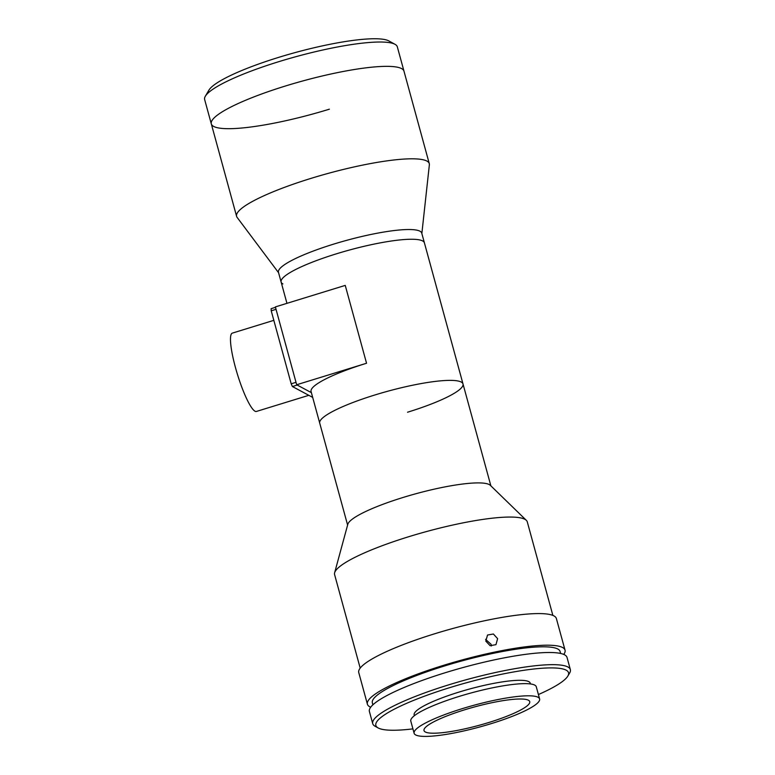 <?xml version="1.0" encoding="UTF-8"?>
<svg xmlns="http://www.w3.org/2000/svg" width="775" height="775" viewBox="0 0 775 775"><rect width="100%" height="100%" fill="white"/><g stroke="black" fill="none" stroke-linecap="round" stroke-linejoin="round"><path stroke-width="1.16" d="M360.191 668.108L334.597 574.585A99.878 17.263 -15.3 0 1 334.635 572.754L347.801 524.326A74.274 12.836 -15.3 0 1 403.242 497.414A74.274 12.836 -15.3 0 1 490.343 485.334L526.322 520.316A99.878 17.263 -15.3 0 1 527.281 521.866L552.866 615.398M334.635 572.754A99.878 17.263 -15.3 0 1 409.2 536.571A99.878 17.263 -15.3 0 1 526.322 520.316M347.607 525.053L319.726 423.15A74.274 12.836 -15.3 0 1 375.197 394.882A74.274 12.836 -15.3 0 1 463.004 383.954A74.274 12.836 164.7 0 0 375.197 394.882A74.274 12.836 164.7 0 0 319.726 423.15L311.075 391.52A74.274 12.836 -15.3 0 1 366.546 363.252L296.67 384.758L275.377 306.9L345.243 285.394L366.546 363.252M205.346 96.216L208.911 90.171A94.753 16.372 -15.3 0 1 279.029 57.263A94.753 16.372 -15.3 0 1 388.876 40.939L395.037 44.32A99.878 17.263 164.7 0 0 279.242 61.535A99.878 17.263 164.7 0 0 205.346 96.216A99.878 17.263 164.7 0 0 204.648 99.549L211.304 123.874A99.878 17.263 -15.3 0 1 285.897 85.86A99.878 17.263 -15.3 0 1 403.978 71.164L397.323 46.839A99.878 17.263 164.7 0 0 395.037 44.32M329.385 109.178A99.878 17.263 -15.3 0 1 211.304 123.874A99.878 17.263 -15.3 0 1 294.442 83.312A99.878 17.263 -15.3 0 1 401.605 68.607A99.878 17.263 -15.3 0 1 403.978 71.164L429.272 163.622A99.878 17.263 -15.3 0 1 429.36 164.813L421.852 233.527M336.592 253.764A74.274 12.836 164.7 0 0 281.122 282.032A74.274 12.836 -15.3 0 1 342.938 251.865A74.274 12.836 -15.3 0 1 422.627 240.938A74.274 12.836 -15.3 0 1 424.4 242.837A74.274 12.836 164.7 0 0 336.592 253.764M407.534 412.222A74.274 12.836 164.7 0 0 463.004 383.954L421.736 233.101A74.274 12.836 -15.3 0 0 419.963 231.202A74.274 12.836 -15.3 0 0 340.283 242.139A74.274 12.836 -15.3 0 0 278.457 272.296L281.122 282.032A74.274 12.836 -15.3 0 0 282.885 283.931M312.683 397.401L292.407 386.531L297.232 385.049L311.376 392.644L296.67 384.758M308.808 395.327L256.418 411.448A40.978 7.227 -107.1 0 1 255.014 411.215A40.978 7.227 -107.1 0 1 236.423 370.954A40.978 7.227 -107.1 0 1 232.316 333.124L273.827 320.346M292.407 386.531L291.187 383.799L296.011 382.317L276.036 309.332L271.221 310.814L271.114 308.673L275.493 307.326M291.187 383.799L271.221 310.814M370.692 707.236A102.445 17.699 -15.3 0 1 367.408 704.213A102.445 17.699 -15.3 0 1 443.92 665.221A102.445 17.699 -15.3 0 1 565.033 650.148A102.445 17.699 -15.3 0 1 563.745 654.42M367.408 704.213L358.757 672.584A102.445 17.699 -15.3 0 1 435.269 633.592A102.445 17.699 -15.3 0 1 556.373 618.518L565.033 650.148M485.799 641.109L487.543 635.016L493.394 634.008L497.618 638.648L495.961 644.664L490.11 645.682L485.799 641.109M491.34 645.982L491.108 644.325L485.567 639.346M372.891 704.824L372.349 702.857A97.321 16.817 -15.3 0 1 445.034 665.822A97.321 16.817 -15.3 0 1 560.092 651.494L560.625 653.47M378.161 727.948L375.09 726.252A102.445 17.699 -15.3 0 1 372.736 723.676A102.445 17.699 -15.3 0 1 449.248 684.683A102.445 17.699 -15.3 0 1 570.352 669.61A102.445 17.699 -15.3 0 1 569.644 673.029L567.852 676.052A99.878 17.263 164.7 0 0 450.469 687.415A99.878 17.263 164.7 0 0 378.161 727.948A99.878 17.263 164.7 0 0 412.92 728.878M372.736 723.676L369.404 711.508A102.445 17.699 -15.3 0 1 445.916 672.516A102.445 17.699 -15.3 0 1 567.029 657.442L570.352 669.61M414.363 715.712L414.16 714.957A60.188 10.404 -15.3 0 1 459.11 692.056A60.188 10.404 -15.3 0 1 530.255 683.192L530.468 683.947M538.412 694.545A99.878 17.263 164.7 0 0 567.852 676.052M464.942 709.706A54.802 9.474 -15.3 0 1 529.732 701.646A54.802 9.474 -15.3 0 1 488.802 722.503A54.802 9.474 -15.3 0 1 424.002 730.573A54.802 9.474 -15.3 0 1 464.942 709.706M491.03 723.695A65.052 11.237 -15.3 0 1 414.121 733.276A65.052 11.237 -15.3 0 1 462.704 708.515A65.052 11.237 -15.3 0 1 539.613 698.943A65.052 11.237 -15.3 0 1 491.03 723.695M414.121 733.276L410.798 721.108A65.052 11.237 -15.3 0 1 459.381 696.347A65.052 11.237 -15.3 0 1 536.281 686.776L539.613 698.943M278.574 272.722L237.131 217.407A99.878 17.263 -15.3 0 1 236.598 216.332A99.878 17.263 -15.3 0 1 319.736 175.77A99.878 17.263 -15.3 0 1 426.899 161.064A99.878 17.263 -15.3 0 1 429.272 163.622M490.875 485.857L463.004 383.954M286.944 303.335L281.122 282.032M236.598 216.332L211.304 123.874"/></g></svg>
